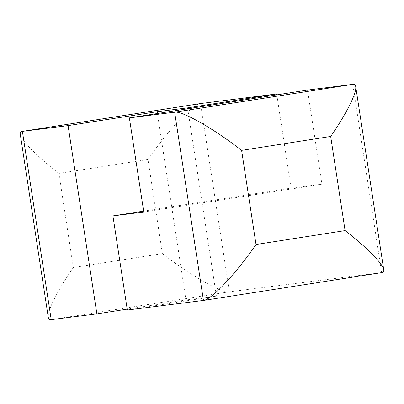 <?xml version="1.0" encoding="UTF-8"?>
<svg xmlns="http://www.w3.org/2000/svg" width="404" height="404" viewBox="0 0 404 404"><rect width="100%" height="100%" fill="white"/><g stroke="black" fill="none" stroke-linecap="round" stroke-linejoin="round"><path stroke-width="0.3" stroke-dasharray="2.02 1.52" d="M162.393 253.626L147.985 159.494L58.908 173.402L73.316 267.539L162.393 253.626C189.88 275.094 221.801 293.299 229.356 291.819L51.202 319.64M73.316 267.539C57.641 290.123 47.106 311.1 48.288 317.382M147.985 159.494C167.524 131.012 192.243 104.575 200.253 103.601M58.908 173.402C37.218 156.651 20.942 140.117 20.245 134.128M203.449 300.45L381.608 272.629L229.356 291.819L200.551 103.55M127.326 310.045L216.403 296.137L185.956 299.975L127.189 309.151M276.811 94.864L291.077 188.092L321.932 184.199L307.53 90.067M157.424 113.504L185.956 299.975M187.734 108.772L216.403 296.137M143.637 211.115L291.077 188.092M143.779 212.019L321.932 184.199M381.608 272.629L352.798 84.36"/><path stroke-width="0.61" d="M127.189 309.151L96.879 313.883L68.069 125.614L22.25 131.391C20.685 131.648 20.013 132.557 20.245 134.128L48.288 317.382C48.561 319.089 49.53 319.842 51.202 319.64L22.392 131.371L200.253 103.601M96.879 313.883L51.202 319.64M381.608 272.629L381.75 272.609C383.315 272.352 383.987 271.443 383.755 269.872C383.058 263.883 366.781 247.349 345.092 230.598L256.015 244.506C236.35 273.175 211.464 299.728 203.596 300.43L127.326 310.045L112.923 215.908L143.637 211.115M256.015 244.506L241.607 150.374C214.12 128.906 182.199 110.701 174.644 112.181L129.371 117.887L143.779 212.019L112.923 215.908M241.607 150.374L330.684 136.461C346.359 113.877 356.894 92.9 355.712 86.618C355.439 84.911 354.47 84.158 352.798 84.36L307.53 90.067L129.371 117.887M68.069 125.614L157.146 111.706L187.597 107.863L276.674 93.955L200.551 103.55M276.674 93.955L276.811 94.864M157.146 111.706L157.424 113.504M187.597 107.863L187.734 108.772M352.798 84.36L174.644 112.181L203.449 300.45M330.684 136.461L345.092 230.598M22.25 131.391L200.404 103.57M381.75 272.609L203.596 300.43M355.712 86.618L383.755 269.872"/></g></svg>
